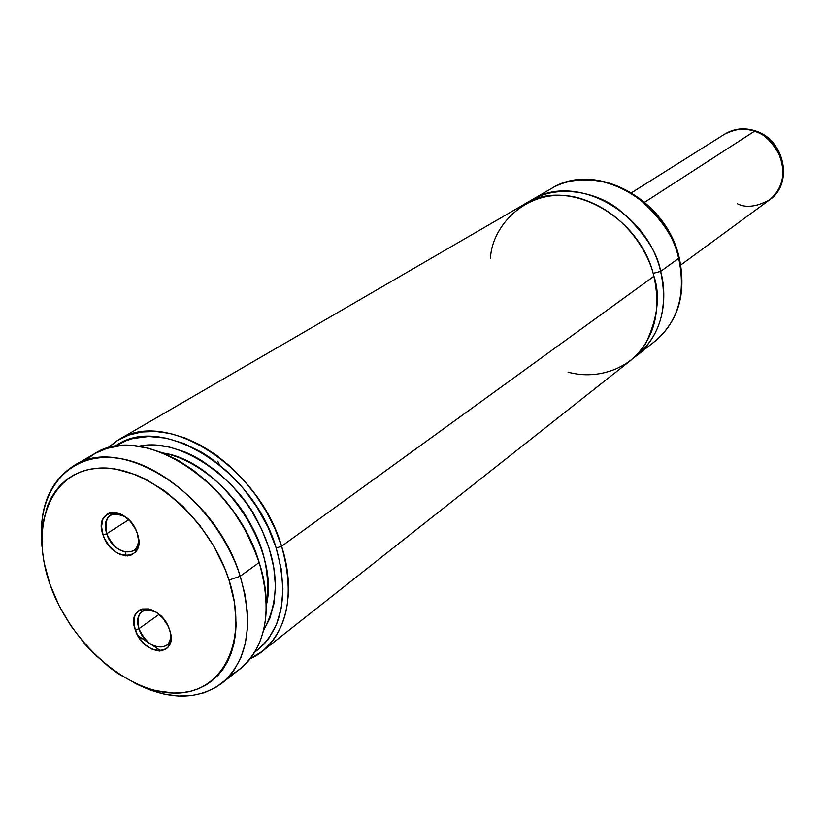 <?xml version="1.0" encoding="UTF-8"?>
<svg xmlns="http://www.w3.org/2000/svg" width="825" height="825" viewBox="0 0 825 825"><rect width="100%" height="100%" fill="white"/><g stroke="black" fill="none" stroke-linecap="round" stroke-linejoin="round"><path stroke-width="1.24" d="M568.012 372.127C599.682 380.903 632.558 366.63 646.027 342.891C657.773 317.625 660.402 295.422 653.936 276.282C648.708 252.667 624.803 210.705 577.521 197.649C528.959 185.295 491.721 225.008 490.514 258.163M106.703 533.744C104.115 525.102 105.363 518.894 110.426 515.13C114.716 512.696 119.728 513.274 125.452 516.873C110.065 510.51 103.826 516.141 106.703 533.744L103.063 534.951C92.637 507.169 128.525 505.065 137.301 533.424L135.527 529.155L130.278 521.348L123.472 515.522L119.811 513.645L112.685 512.325L109.498 512.923L106.714 514.336L102.805 519.358L101.537 526.597L103.063 534.951L104.827 539.158L109.993 546.851L116.696 552.637L120.306 554.524L127.401 555.937L130.597 555.4L135.713 551.925L138.456 545.727L138.786 541.881L137.301 533.424C147.417 561.598 111.54 562.681 103.063 534.951L106.703 533.744C113.365 555.937 142.55 558.773 138.146 536.456C139.074 543.118 137.538 547.893 133.547 550.78C122.77 554.472 113.829 548.79 106.703 533.744L128.752 519.729L106.703 533.744M138.92 628.732C136.517 620.843 137.558 615.079 142.034 611.438C145.85 608.974 150.49 609.18 155.956 612.057C141.683 607.159 136.012 612.717 138.92 628.732L135.331 629.949C125.153 602.848 161.03 602.157 169.558 629.764L167.826 625.587L162.659 617.884L155.904 612.026L152.254 610.087L148.624 608.912L141.952 609.005L139.157 610.263L135.207 614.945L134.197 618.183L134.258 625.835L137.053 634.064L142.158 641.654L145.344 644.851L152.398 649.419L159.472 651.049L165.505 649.45L167.815 647.501L170.62 641.633L170.631 633.94L169.558 629.764C179.448 657.226 143.56 656.937 135.331 629.949L138.92 628.732C145.447 650.523 174.838 654.06 170.259 632.177C171.208 638.303 169.898 642.788 166.341 645.614C155.492 649.688 146.345 644.057 138.92 628.732L159.081 614.377L138.92 628.732M240.209 576.242L229.02 580.047C249.624 642.871 221.554 694.815 173.642 693.052C125.988 692.175 69.97 642.159 50.036 584.471L44.23 563.197L42.591 552.719L41.931 532.527L42.931 523.009L47.602 505.55L51.233 497.795L55.718 490.782L60.998 484.595L67.052 479.304L73.817 474.973L81.242 471.653L89.265 469.373L97.804 468.198L106.776 468.126L116.108 469.177L135.455 474.643L145.272 479.016L164.68 490.875L183.098 506.468L199.722 525.174L213.84 546.181L224.843 568.611L229.02 580.047L234.537 602.755L236.125 624.463L235.434 634.662L233.774 644.273L231.165 653.225L227.648 661.413L223.266 668.776L218.078 675.242L212.138 680.769L205.507 685.307L198.268 688.813L190.493 691.278L182.253 692.691L173.642 693.052L155.626 690.628L146.386 687.895L137.105 684.183L118.748 674.025L109.828 667.673L92.895 652.709L85.027 644.243L70.806 625.701L59.008 605.55L50.036 584.471C29.463 526.855 49.851 471.591 97.804 468.198C145.417 463.856 209.127 517.182 229.02 580.047L240.209 576.242C254.017 624.855 247.882 660.536 221.812 683.275C197.732 700.394 168.723 700.342 134.764 683.1L149.325 689.69L163.855 694.042L178.066 696.032L191.658 695.609L204.363 692.711L215.872 687.38L225.947 679.676L234.341 669.714L240.828 657.68L245.231 643.799L247.428 628.372L247.335 611.717L244.912 594.206L240.209 576.242L259.174 562.485L240.209 576.242C221.203 516.316 164.165 462.887 115.552 457.947C66.763 452.44 35.805 493.123 42.034 546.717C38.486 508.798 49.098 481.8 73.879 465.702C121.223 433.641 215.954 494.113 240.209 576.242M221.812 683.275L240.364 668.621C266.403 645.934 272.673 610.552 259.174 562.485C275.705 612.882 262.505 659.711 230.35 674.984M281.603 546.232L274.952 528.629L266.258 511.448L255.719 495.093L243.612 479.964L230.196 466.414L215.83 454.761L200.836 445.273L185.573 438.147L170.414 433.517L155.698 431.465L141.745 431.991L128.855 435.053L117.294 440.519L107.291 448.253L118.522 439.797C165.753 407.973 258.545 466.156 281.603 546.232C294.731 593.649 288.307 628.671 262.329 651.286L250.326 658.618C283.707 644.201 298.093 597.022 281.603 546.232L653.936 276.282L281.603 546.232L276.2 548.058L281.603 546.232M114.902 446.48C159.751 411.892 253.234 468.311 276.2 548.058C289.369 596.124 282.222 630.836 254.77 652.193L263.907 644.284L268.816 638.333L276.592 624.236L281.366 607.592L282.944 588.937L281.222 568.858L276.2 548.058L268.022 527.247L256.977 507.179L243.427 488.555L227.875 472.044L210.87 458.215L202.012 452.461L183.975 443.499L166.042 438.127L148.82 436.477L132.866 438.539L125.524 440.921L114.902 446.48M262.329 651.286L630.413 360.638C653.843 340.519 661.681 312.397 653.936 276.282C640.262 215.552 567.084 176.426 524.143 204.352L118.522 439.797M531.527 200.062L527.907 202.331C552.843 184.728 592.845 189.492 618.564 209.272C643.294 230.928 657.319 251.646 660.65 271.404L653.142 273.343L660.65 271.404C668.322 307.312 660.474 335.29 637.117 355.348L633.683 357.885C666.456 334.352 666.951 293.566 660.65 271.404L678.686 258.338L660.65 271.404C647.13 211.035 574.344 172.239 531.527 200.062L551.368 188.543C576.902 173.095 615.038 179.427 639.138 198.639C662.32 219.574 675.5 239.467 678.686 258.338C684.492 279.489 684.41 317.068 655.112 341.137C678.263 321.265 686.122 293.669 678.686 258.338L679.233 257.699L678.686 258.338C665.548 198.949 593.825 160.999 551.368 188.543C594.66 160.689 666.229 198.557 679.222 257.72L679.233 257.699C686.668 293.081 678.635 320.884 655.112 341.137L637.117 355.348M663.754 298.66L663.527 299.351M263.629 630.321L269.806 618.441L274.086 603.065L275.437 585.874L273.776 567.414L269.136 548.316L261.638 529.217L251.522 510.788L245.582 502.023L232.217 485.781L217.264 471.704L201.228 460.278L192.988 455.678L184.687 451.863L168.187 446.696L152.295 444.912L138.497 446.294C182.48 436.095 239.095 482.223 257.328 520.699C274.818 554.431 283.996 593.092 263.629 630.321M266.382 605.107C270.26 575.788 264.732 548.357 249.779 522.803C234.702 494.319 200.073 459.938 162.958 452.997C220.976 461 280.273 548.212 266.382 605.107M161.061 650.956L137.94 635.724L161.061 650.956M256.163 553.864L245.035 529.567L232.568 509.943L217.852 492.102L206.848 481.346C229.061 501.59 245.499 525.762 256.163 553.864M84.727 460.814L94.896 453.513L106.569 448.48L119.532 445.851L133.516 445.748L148.232 448.181L163.36 453.162L178.561 460.597L193.493 470.353L207.807 482.223L221.162 495.938L233.238 511.191L243.757 527.629L252.471 544.861L259.174 562.485C235.476 481.305 141.622 421.884 94.328 453.843L73.879 465.702M125.307 552.131L125.771 555.895M135.97 551.595L134.722 549.997L135.97 551.595M219.46 464.712L217.728 461.206M631.61 192.689L724.773 134.073C736.601 128.453 746.501 127.514 754.473 131.237L755.906 131.062L754.473 131.237C743.686 127.71 733.786 128.659 724.773 134.073C734.25 128.411 744.49 127.359 755.483 130.917C784.637 139.631 793.856 183.635 769.539 199.898C793.083 184.501 783.616 140.075 754.473 131.237L644.696 202.208L754.473 131.237C763.733 133.382 772.272 141.704 780.089 156.224C785.926 174.281 782.409 188.843 769.539 199.898C756.659 206.817 745.944 208.117 737.416 203.796M170.373 642.654L166.341 645.614M137.878 547.924L133.547 550.78M680.769 264.99L769.539 199.898"/></g></svg>
